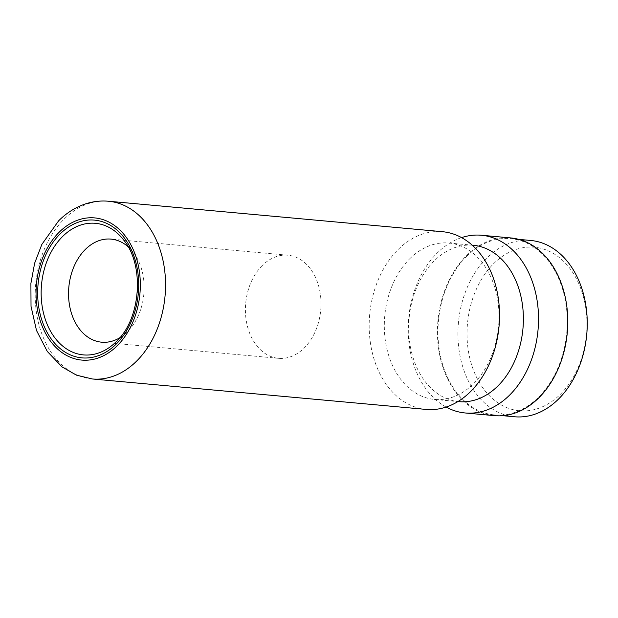<?xml version="1.0" encoding="UTF-8"?>
<svg xmlns="http://www.w3.org/2000/svg" width="618" height="618" viewBox="0 0 618 618"><rect width="100%" height="100%" fill="white"/><g stroke="black" fill="none" stroke-linecap="round" stroke-linejoin="round"><path stroke-width="0.46" stroke-dasharray="3.09 2.32" d="M493.488 263.832A82.094 59.745 95.2 0 1 576.725 279.351A82.094 59.745 95.2 0 1 560.48 394.184A82.094 59.745 95.2 0 1 477.25 378.664A82.094 59.745 95.2 0 1 493.488 263.832M514.555 416.764A88.521 64.419 95.2 0 1 459.699 354.075A88.521 64.419 95.2 0 1 486.482 258.332A88.521 64.419 95.2 0 1 530.638 240.456M466.49 256.509A88.521 64.419 95.2 0 1 510.646 238.633A88.521 64.419 95.2 0 1 565.501 301.321A88.521 64.419 95.2 0 1 538.726 397.057A88.521 64.419 95.2 0 1 494.57 414.941A88.521 64.419 95.2 0 1 439.715 352.252A88.521 64.419 95.2 0 1 466.49 256.509M119.861 337.729A51.758 37.667 -84.8 0 0 125.608 333.481A51.758 37.667 -84.8 0 0 127.455 331.735A51.758 37.667 -84.8 0 0 133.04 252.005A51.758 37.667 -84.8 0 0 128.15 246.791M262.094 265.686A51.758 37.667 -84.8 0 0 246.435 321.669A51.758 37.667 -84.8 0 0 278.509 358.316A51.758 37.667 -84.8 0 0 304.326 347.864A51.758 37.667 -84.8 0 0 319.977 291.889A51.758 37.667 -84.8 0 0 287.911 255.234A51.758 37.667 -84.8 0 0 262.094 265.686M426.242 409.425A89.231 64.944 95.2 0 1 370.947 346.234A89.231 64.944 95.2 0 1 397.938 249.718A89.231 64.944 95.2 0 1 442.449 231.696M409.626 258.888A78.525 57.15 95.2 0 1 448.792 243.029A78.525 57.15 95.2 0 1 497.459 298.633A78.525 57.15 95.2 0 1 473.705 383.569A78.525 57.15 95.2 0 1 434.531 399.429A78.525 57.15 95.2 0 1 385.871 343.817A78.525 57.15 95.2 0 1 409.626 258.888M458.911 401.654A78.525 57.15 95.2 0 1 410.244 346.041A78.525 57.15 95.2 0 1 433.998 261.113A78.525 57.15 95.2 0 1 473.172 245.253M446.126 407.069A89.231 64.944 95.2 0 1 408.39 336.478A89.231 64.944 95.2 0 1 436.949 253.272A89.231 64.944 95.2 0 1 461.576 237.613M494.5 415.651A89.231 64.944 95.2 0 1 439.205 352.453A89.231 64.944 95.2 0 1 466.196 255.945A89.231 64.944 95.2 0 1 510.707 237.922M116.284 341.638A66.072 48.088 -84.8 0 0 116.362 341.561A66.072 48.088 -84.8 0 0 123.484 239.776L133.04 252.005M92.267 378.965A89.231 64.944 95.2 0 1 36.972 315.775A89.231 64.944 95.2 0 1 63.963 219.259A89.231 64.944 95.2 0 1 108.474 201.236M510.646 238.633L518.811 239.375M125.608 333.481L113.998 343.786M278.509 358.316L101.638 342.187M448.792 243.029L472.198 245.161M434.531 399.429L457.938 401.561M287.911 255.234L111.039 239.104M494.57 414.941L502.735 415.682"/><path stroke-width="0.93" d="M518.811 239.375L530.638 240.456A88.521 64.419 95.2 0 1 585.493 303.144A88.521 64.419 95.2 0 1 558.711 398.88A88.521 64.419 95.2 0 1 514.555 416.764L502.735 415.682M128.15 246.791A51.758 37.667 -84.8 0 0 111.039 239.104A51.758 37.667 -84.8 0 0 85.222 249.556A51.758 37.667 -84.8 0 0 69.571 305.539A51.758 37.667 -84.8 0 0 101.638 342.187A51.758 37.667 -84.8 0 0 119.861 337.729M108.474 201.236L442.449 231.696A89.231 64.944 95.2 0 1 497.753 294.886A89.231 64.944 95.2 0 1 470.754 391.403A89.231 64.944 95.2 0 1 426.242 409.425L92.267 378.965A89.231 64.944 95.2 0 0 136.779 360.943A89.231 64.944 95.2 0 0 163.778 264.434A89.231 64.944 95.2 0 0 108.474 201.236C100.958 200.572 93.542 201.383 86.234 203.67C75.952 206.976 66.752 212.685 58.64 220.804L41.862 244.396L34.647 263.183L30.9 283.361L31.024 306.335L36.493 330.452L47.285 351.426L62.001 366.876L76.385 375.126L92.267 378.965M472.198 245.161L473.172 245.253A78.525 57.15 95.2 0 1 521.831 300.858A78.525 57.15 95.2 0 1 498.077 385.786A78.525 57.15 95.2 0 1 458.911 401.654L457.938 401.561M461.576 237.613A89.231 64.944 95.2 0 1 481.461 235.249A89.231 64.944 95.2 0 1 536.756 298.448A89.231 64.944 95.2 0 1 509.765 394.956A89.231 64.944 95.2 0 1 465.254 412.978A89.231 64.944 95.2 0 1 446.126 407.069M481.461 235.249L510.707 237.922A89.231 64.944 95.2 0 1 566.011 301.113A89.231 64.944 95.2 0 1 539.012 397.629A89.231 64.944 95.2 0 1 494.5 415.651L465.254 412.978M59.969 234.083A69.162 50.336 95.2 0 1 130.089 247.161A69.162 50.336 95.2 0 1 116.4 343.902A69.162 50.336 95.2 0 1 46.28 330.823A69.162 50.336 95.2 0 1 59.969 234.083M113.998 343.786L116.323 341.599C141.043 318.749 144.782 264.898 123.484 239.776A66.072 48.088 -84.8 0 0 62.449 236.648A66.072 48.088 -84.8 0 0 48.613 327.532A66.072 48.088 -84.8 0 0 113.998 343.786A66.072 48.088 -84.8 0 0 116.284 341.638M117.312 345.663A71.387 51.951 -84.8 0 0 131.433 245.817A71.387 51.951 -84.8 0 0 59.058 232.322A71.387 51.951 -84.8 0 0 44.936 332.167A71.387 51.951 -84.8 0 0 117.312 345.663"/></g></svg>
